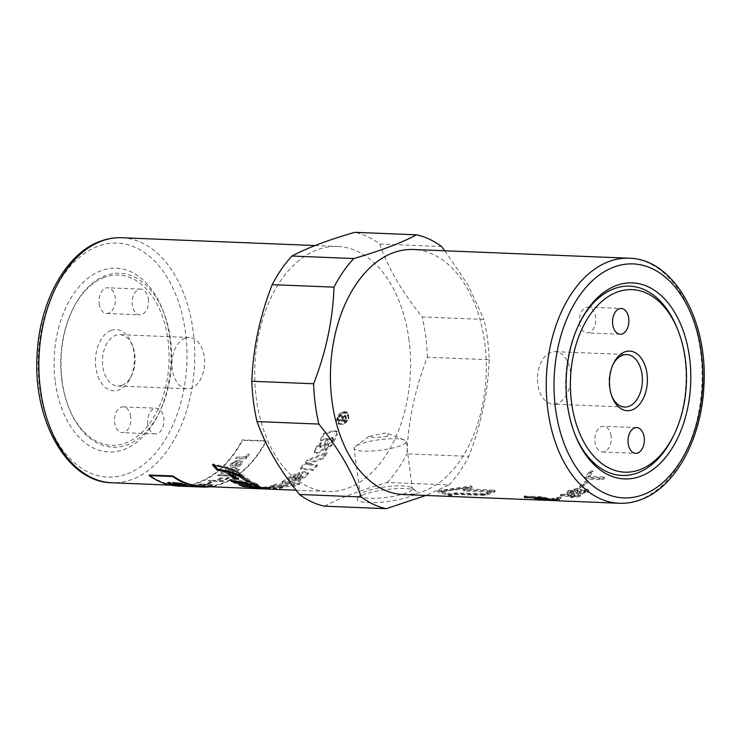 <?xml version="1.0" encoding="UTF-8"?>
<svg xmlns="http://www.w3.org/2000/svg" width="741" height="741" viewBox="0 0 741 741"><rect width="100%" height="100%" fill="white"/><g stroke="black" fill="none" stroke-linecap="round" stroke-linejoin="round"><path stroke-width="0.56" stroke-dasharray="3.71 2.78" d="M403.419 494.543A122.617 77.851 92.3 0 0 484.753 343.176A122.617 77.851 92.3 0 0 413.311 249.504M489.171 359.737C488.05 392.174 481.261 424.371 468.794 456.345L407.004 453.853C408.115 421.425 414.914 389.22 427.381 357.245L489.171 359.737A138.252 87.771 92.3 0 0 487.532 339.211A138.252 87.771 92.3 0 0 483.938 319.417L422.138 316.926C402.335 292.399 388.21 268.103 379.753 244.03A138.252 87.771 92.3 0 0 354.744 232.331M444.896 250.782L468.08 285.063L483.938 319.417M677.404 328.865A94.728 60.141 -87.7 0 1 684.86 358.514A94.728 60.141 -87.7 0 1 673.05 436.736M574.673 433.717A94.728 60.141 -87.7 0 1 574.294 432.744A94.728 60.141 -87.7 0 1 566.828 403.095A94.728 60.141 -87.7 0 1 578.647 324.873A94.728 60.141 -87.7 0 1 579.101 323.947M55.26 381.735A91.967 58.391 92.3 0 0 98.942 450.232A91.967 58.391 92.3 0 0 158.379 414.386A91.967 58.391 92.3 0 0 169.846 338.452A91.967 58.391 92.3 0 0 162.603 309.664A91.967 58.391 92.3 0 0 91.338 275.763A91.967 58.391 92.3 0 0 55.26 381.735M62.096 380.735A87.058 55.269 92.3 0 0 68.959 407.985A87.058 55.269 92.3 0 0 127.322 444.813A87.058 55.269 92.3 0 0 159.723 411.644A87.058 55.269 92.3 0 0 170.578 339.758A87.058 55.269 92.3 0 0 163.724 312.498A87.058 55.269 92.3 0 0 105.352 275.671A87.058 55.269 92.3 0 0 72.961 308.84A87.058 55.269 92.3 0 0 62.096 380.735M427.381 357.245A138.252 87.771 92.3 0 0 425.732 336.72A138.252 87.771 92.3 0 0 422.138 316.926M409.032 340.119A122.617 77.851 92.3 0 0 337.581 246.457A122.617 77.851 92.3 0 0 256.247 397.824A122.617 77.851 92.3 0 0 327.689 491.496A122.617 77.851 92.3 0 0 409.032 340.119M406.568 492.932A26.259 5.28 172.6 0 1 377.938 498.193A26.259 5.28 172.6 0 1 360.256 495.488A26.259 5.28 172.6 0 1 360.672 494.349A26.259 5.28 172.6 0 1 366.026 491.292A26.259 5.28 172.6 0 1 392.054 486.198A26.259 5.28 172.6 0 1 411.644 487.726A26.259 5.28 172.6 0 1 412.339 488.727A26.259 5.28 172.6 0 1 406.568 492.932M400.436 445.767A26.259 5.28 172.6 0 1 371.815 451.028A26.259 5.28 172.6 0 1 354.133 448.333A26.259 5.28 172.6 0 1 355.467 446.332A26.259 5.28 172.6 0 1 359.894 444.128A26.259 5.28 172.6 0 1 404.41 439.978A26.259 5.28 172.6 0 1 406.207 441.562A26.259 5.28 172.6 0 1 400.436 445.767M363.72 494.645A29.825 5.993 -7.4 0 0 357.644 498.109A29.825 5.993 -7.4 0 0 374.418 502.602A29.825 5.993 -7.4 0 0 409.764 496.498A29.825 5.993 -7.4 0 0 415.525 490.588A29.825 5.993 -7.4 0 0 393.286 488.856A29.825 5.993 -7.4 0 0 363.72 494.645M99.164 303.662A12.875 8.17 92.3 0 0 106.667 313.489A12.875 8.17 92.3 0 0 115.207 297.595A12.875 8.17 92.3 0 0 107.704 287.767A12.875 8.17 92.3 0 0 99.164 303.662M148.339 298.938A12.875 8.17 -87.7 0 1 139.799 314.832A12.875 8.17 -87.7 0 1 132.296 304.996A12.875 8.17 -87.7 0 1 140.836 289.101A12.875 8.17 -87.7 0 1 148.339 298.938M130.675 416.711A12.875 8.17 92.3 0 0 123.173 406.874A12.875 8.17 92.3 0 0 114.633 422.768A12.875 8.17 92.3 0 0 122.135 432.605A12.875 8.17 92.3 0 0 130.675 416.711M147.765 424.111A12.875 8.17 -87.7 0 1 156.305 408.217A12.875 8.17 -87.7 0 1 163.807 418.054A12.875 8.17 -87.7 0 1 155.267 433.948A12.875 8.17 -87.7 0 1 147.765 424.111M122.006 385.283A25.676 16.302 -87.7 0 1 117.726 385.996A25.676 16.302 -87.7 0 1 102.48 363.053A25.676 16.302 -87.7 0 1 115.522 335.395A25.676 16.302 -87.7 0 1 119.801 334.682A25.676 16.302 -87.7 0 1 132.732 346.26A25.676 16.302 -87.7 0 1 131.555 375.502A25.676 16.302 -87.7 0 1 122.006 385.283M185.037 338.202A25.676 16.302 92.3 0 0 171.995 365.859A25.676 16.302 92.3 0 0 187.241 388.803A25.676 16.302 92.3 0 0 191.521 388.089A25.676 16.302 92.3 0 0 204.562 360.432A25.676 16.302 92.3 0 0 189.316 337.488A25.676 16.302 92.3 0 0 185.037 338.202M111.048 330.403A30.659 19.461 92.3 0 0 95.821 367.397A30.659 19.461 92.3 0 0 118.782 389.961A30.659 19.461 92.3 0 0 130.194 378.29A30.659 19.461 92.3 0 0 131.602 343.37A30.659 19.461 92.3 0 0 111.048 330.403M104.166 277.403A85.224 54.102 92.3 0 0 72.451 309.868A85.224 54.102 92.3 0 0 68.533 406.92A85.224 54.102 92.3 0 0 125.674 442.97A85.224 54.102 92.3 0 0 168.012 340.128A85.224 54.102 92.3 0 0 104.166 277.403M611.075 436.097A12.875 8.17 92.3 0 0 603.572 426.27A12.875 8.17 92.3 0 0 595.032 442.164A12.875 8.17 92.3 0 0 602.535 451.991A12.875 8.17 92.3 0 0 611.075 436.097M579.564 323.048A12.875 8.17 92.3 0 0 587.067 332.876A12.875 8.17 92.3 0 0 595.607 316.981A12.875 8.17 92.3 0 0 588.104 307.154A12.875 8.17 92.3 0 0 579.564 323.048M613.094 364.35A26.259 16.672 92.3 0 0 612.612 365.294A26.259 16.672 92.3 0 0 611.408 395.203A26.259 16.672 92.3 0 0 611.816 396.185M557.454 403.419A26.259 16.672 -87.7 0 1 553.082 404.151A26.259 16.672 -87.7 0 1 537.484 380.689A26.259 16.672 -87.7 0 1 550.832 352.401A26.259 16.672 -87.7 0 1 555.204 351.669A26.259 16.672 -87.7 0 1 570.792 375.131A26.259 16.672 -87.7 0 1 557.454 403.419M387.469 436.356L374.427 437.662L368.851 436.486L385.005 433.022L388.182 433.568L387.469 436.356M349.011 418.795L347.427 412.487L341.944 412.857L337.72 418.341L338.702 424.195L344.324 424.306L349.011 418.795M348.316 418.276L348.65 415.34L347.594 412.793L345.556 411.533L342.74 411.69L339.934 413.358L337.989 415.72L336.757 418.887L336.812 421.648L338.757 424.093L342.388 424.241L345.991 422.018L348.316 418.276M337.6 417.841L339.619 414.423L342.75 412.339L346.01 412.468L347.872 414.756L347.992 417.285L347.084 419.767L345.037 422.194L342.425 423.63L339.878 423.759L338.109 422.666L337.266 420.453L337.6 417.841M338.285 418.359L342.11 413.432L347.057 413.126L348.446 418.776L344.25 423.732L339.193 423.648L338.285 418.359M264.407 487.55L280.015 487.152L287.221 485.309L294.548 485.031L299.54 482.947L275.763 484.188L270.706 485.772L284.164 485.411L279.45 486.68L270.196 487.087C268.548 487.059 268.205 486.948 269.168 486.735L261.629 487.365L261.629 488.588L262.638 488.421C260.915 488.588 261.499 488.708 264.398 488.782L280.07 488.365A122.617 77.851 92.3 0 0 287.351 486.513L294.696 486.226A122.617 77.851 92.3 0 0 299.735 484.123L275.911 485.383A122.617 77.851 -87.7 0 1 270.808 486.985L284.285 486.615A122.617 77.851 -87.7 0 1 279.524 487.893L270.243 488.31C268.585 488.282 268.251 488.162 269.233 487.958A122.617 77.851 92.3 0 0 271.234 487.559L265.834 488.023A122.617 77.851 -87.7 0 1 262.638 488.421L262.62 487.198C260.915 487.365 261.517 487.485 264.407 487.55L264.398 488.782M268.613 486.92L269.168 486.735L269.233 487.958L268.659 488.143L268.613 486.92M271.15 486.346L271.234 487.559M284.164 485.411L284.285 486.615M270.706 485.772L270.808 486.985M275.763 484.188L275.911 485.383M299.54 482.947L299.735 484.123M294.548 485.031L294.696 486.226M287.221 485.309L287.351 486.513M336.692 433.781L336.479 431.058L334.191 430.623L323.456 433.439L320.316 439.987L327.114 438.329L324.03 444.23L320.742 446.628L319.427 446.369L321.02 442.507L317.185 445.758L314.425 450.296L314.184 452.029L316.463 452.492C319.89 451.677 322.539 449.87 324.401 447.064L329.375 437.764L332.672 437.486L332.69 438.755L331.051 441.969L328.3 444.155L325.308 449.676L331.088 444.952L336.692 433.781L337.322 434.458L337.118 431.707L334.83 431.271L324.086 434.124A122.617 77.851 -87.7 0 1 320.918 440.738L327.726 439.052A122.617 77.851 -87.7 0 1 324.604 445.017L321.196 447.471L319.992 447.175L320.084 446.036A122.617 77.851 92.3 0 0 321.603 443.275L317.75 446.564A122.617 77.851 -87.7 0 1 314.971 451.149L314.721 452.908L316.991 453.362C320.427 452.538 323.076 450.713 324.956 447.879A122.617 77.851 92.3 0 0 329.995 438.487L333.283 438.2L333.302 439.487A122.617 77.851 -87.7 0 1 331.644 442.729L328.874 444.943A122.617 77.851 -87.7 0 1 325.531 450.639L331.662 445.749A122.617 77.851 92.3 0 0 337.322 434.458M324.984 449.796L325.531 450.639M328.3 444.155L328.874 444.943M329.375 437.764L329.995 438.487M321.02 442.507L321.603 443.275M327.114 438.329L327.726 439.052M320.316 439.987L320.918 440.738M323.456 433.439L324.086 434.124M214.177 465.302L212.991 463.922L228.108 467.349C233.165 468.673 237.315 470.711 240.566 473.462L250.866 480.89L247.244 480.363M212.991 463.922L212.51 464.903M250.866 480.89L250.578 482.039M288.934 482.169L282.034 481.9L282.951 480.983L290.648 476.222L299.54 472.471L295.029 476.018L288.703 478.89L288.453 480.659L288.962 480.029A122.617 77.851 92.3 0 0 291.287 478.519L295.335 477.13A122.617 77.851 92.3 0 0 299.892 473.545L290.944 477.334A122.617 77.851 -87.7 0 1 283.173 482.141L282.238 483.076L289.138 483.345L300.401 480.325A122.617 77.851 92.3 0 0 307.515 475.259L308.423 473.564L305.181 472.749L303.032 473.036A122.617 77.851 -87.7 0 1 295.02 479.14L296.835 478.964A122.617 77.851 92.3 0 0 300.17 476.593L301.337 476.463L302.337 477.463A122.617 77.851 -87.7 0 1 299.781 479.232L295.585 480.52L290.055 480.992C288.406 481.048 288.045 480.724 288.962 480.029L288.703 478.89C287.795 479.575 288.166 479.899 289.805 479.844L295.326 479.381L299.494 478.112L302.439 475.703L302.337 477.463L301.022 475.361L296.557 477.834L294.742 478.01L302.671 471.971L304.82 471.684L308.08 472.499L307.182 474.175L300.142 479.195L288.934 482.169L289.138 483.345M299.54 472.471L299.892 473.545M295.029 476.018L295.335 477.13M299.855 475.49L300.17 476.593M296.557 477.834L296.835 478.964M294.742 478.01L295.02 479.14M302.671 471.971L303.032 473.036M317.009 464.829L312.628 469.368L300.244 468.08L307.589 459.892L326.568 452.38L322.807 457.743L306.478 463.671L317.009 464.829L317.435 465.82L306.913 464.653L323.298 458.66A122.617 77.851 92.3 0 0 327.096 453.251L308.061 460.837A122.617 77.851 -87.7 0 1 300.642 469.109L313.017 470.405A122.617 77.851 92.3 0 0 317.435 465.82M312.628 469.368L313.017 470.405M300.244 468.08L300.642 469.109M307.589 459.892L308.061 460.837M326.568 452.38L327.096 453.251M322.807 457.743L323.298 458.66M306.478 463.671L306.913 464.653M260.952 488.328L261.054 487.235L249.726 486.707L268.112 487.847L259.535 486.976L261.61 487.365L261.508 488.588M268.826 489.116L268.955 487.893L268.112 487.847L268.057 489.069M259.535 486.976L259.415 488.189M249.726 486.707L249.615 487.921M254.821 487.309L254.774 488.263M268.909 489.116L267.871 489.06M260.712 486.818L255.701 485.457L239.269 483.734L244.224 485.438L260.712 486.818L260.573 488.032M255.701 485.457L255.515 486.652M239.269 483.734L239.047 484.92M247.726 483.428L251.449 483.864L246.605 481.539L230.312 479.186L233.054 480.789M251.449 483.864L251.227 485.049M246.605 481.539L246.336 482.697M230.312 479.186L230.006 480.325M236.314 477.769L238.815 478.177L233.211 473.925L229.043 473.138L230.821 474.629M238.815 478.177L238.482 479.307M233.211 473.925L232.822 475.009M229.043 473.138L228.645 474.212M253.867 482.511L250.847 482.113L255.71 484.355L258.748 484.688L253.867 482.511L253.607 483.678M250.847 482.113L250.578 483.28M258.748 484.688L258.535 485.883M344.435 419.98L342.425 419.897L343.111 420.434A122.617 77.851 92.3 0 0 343.778 418.424L345.723 416.831L344.648 416.21L345.158 417.757A121.394 77.073 -87.7 0 1 344.435 419.98L345.121 420.517L343.111 420.434M342.425 419.897A121.394 77.073 92.3 0 0 343.083 417.905L344.648 416.21L345.852 418.276A122.617 77.851 -87.7 0 1 345.121 420.517M339.045 419.758L338.73 420.684L344.787 420.925L345.815 417.822L344.945 415.238L342.675 417.164L340.712 414.488L340.351 415.664L342.231 418.276L341.731 419.869L339.045 419.758L339.73 420.295A122.617 77.851 -87.7 0 1 339.415 421.231L345.473 421.481A122.617 77.851 92.3 0 0 346.51 418.341L345.649 415.729L343.37 417.674L341.416 414.969A122.617 77.851 -87.7 0 1 341.055 416.164L342.777 419.323A122.617 77.851 -87.7 0 1 342.425 420.406L339.73 420.295M345.621 415.46L346.325 415.942L345.621 415.46M338.73 420.684L339.415 421.231M341.731 419.869L342.425 420.406M342.231 418.276L342.926 418.804M340.351 415.664L341.055 416.164M340.712 414.488L341.416 414.969M342.555 416.59L343.25 417.1M342.675 417.164L343.37 417.674M344.787 420.925L345.473 421.481M202.265 486.429A122.617 77.851 92.3 0 0 265.991 440.839L242.326 439.885A122.617 77.851 -87.7 0 1 178.6 485.475A122.617 77.851 -87.7 0 1 149.311 475.018M236.75 456.956L235.619 458.392L245.91 458.809L246.929 457.512L245.373 457.447L248.587 455.632L249.161 454.066L247.161 454.529L246.734 455.65L244.363 457.012L236.796 457.049A123.228 78.24 -87.7 0 1 235.666 458.494L245.956 458.911A123.228 78.24 92.3 0 0 246.975 457.605L245.419 457.54L248.643 455.724L249.217 454.15L247.207 454.622L246.781 455.734L244.41 457.104L236.796 457.049M167.568 482.706L169.346 482.298L170.606 482.891M175.988 483.215L180.248 484.707M173.663 483.021L172.588 482.521L180.971 483.252L186.065 485.059M170.921 483.002L170.939 482.882C169.42 482.928 169.254 483.151 170.421 483.558L176.302 484.447C178.294 484.521 178.562 484.308 177.108 483.817M179.202 485.253L182.897 485.901M181.628 486.059L199.57 486.615C201.302 486.467 201.015 486.337 198.727 486.216L191.669 485.929A123.228 78.24 -87.7 0 1 190.233 486.096L197.736 486.578L186.649 486.309A123.228 78.24 -87.7 0 1 185.222 486.328L199.57 486.494C201.302 486.346 201.015 486.216 198.718 486.096L181.628 486.105M191.891 486.596L192.725 486.531M198.319 486.365L197.736 486.578L198.319 486.365M194.559 486.605L193.883 486.707M200.552 483.901L199.283 484.271L200.802 484.327L196.402 484.929C194.883 485.281 194.79 485.503 196.124 485.587L204.034 485.92L205.461 485.661L198.19 484.929L210.842 484.308L200.57 484.021A123.228 78.24 -87.7 0 1 199.292 484.392L196.411 485.049C194.883 485.411 194.8 485.624 196.133 485.707L204.044 486.04A123.228 78.24 92.3 0 0 205.47 485.781L198.199 485.049L209.434 484.846A123.228 78.24 92.3 0 0 210.861 484.429L200.57 484.021M196.402 484.929C194.883 485.281 194.79 485.503 196.124 485.587L196.133 485.707C194.8 485.624 194.883 485.411 196.411 485.049L196.402 484.929M210.935 484.716L212.917 484.79L210.944 484.836A123.228 78.24 -87.7 0 1 209.462 485.235L211.444 485.309A123.228 78.24 92.3 0 0 212.926 484.91L210.944 484.836M207.98 485.457L209.962 485.54L207.989 485.577A123.228 78.24 -87.7 0 1 206.498 485.883L208.48 485.966A123.228 78.24 92.3 0 0 209.972 485.661L207.989 485.577M210.796 481.854L206.48 483.53L208.23 483.604L212.556 481.928L210.815 481.974A123.228 78.24 -87.7 0 1 206.489 483.651L208.24 483.725A123.228 78.24 92.3 0 0 212.574 482.048L210.815 481.974M209.814 480.14L208.323 480.872L222.522 481.446L230.034 477.25L228.358 477.176L222.337 480.65L217.947 480.474L223.161 477.51L221.485 477.445L216.27 480.4L209.842 480.261A123.228 78.24 -87.7 0 1 208.341 480.992L222.541 481.567A123.228 78.24 92.3 0 0 230.062 477.361L228.385 477.297A123.228 78.24 -87.7 0 1 222.356 480.761L217.965 480.585A123.228 78.24 92.3 0 0 223.189 477.63L221.513 477.556A123.228 78.24 -87.7 0 1 216.289 480.52L209.842 480.261M218.873 474.592L217.548 475.527L227.839 475.944L229.164 475.009L218.901 474.703A123.228 78.24 -87.7 0 1 217.576 475.639L227.867 476.055A123.228 78.24 92.3 0 0 229.191 475.12L218.901 474.703M231.072 475.083L229.738 476.028L231.748 476.102L233.072 475.166L231.099 475.194A123.228 78.24 -87.7 0 1 229.775 476.139L231.776 476.213A123.228 78.24 92.3 0 0 233.1 475.277L231.099 475.194M222.133 472.091L220.837 473.119L235.036 473.694L236.333 472.665L222.17 472.202A123.228 78.24 -87.7 0 1 220.864 473.23L235.064 473.805A123.228 78.24 92.3 0 0 236.37 472.777L222.17 472.202M227.82 468.497L228.441 467.988L227.07 467.756L225.218 469.877L233.295 470.581L232.35 471.396L233.702 471.452L234.647 470.637L237.194 470.739L239.51 469.655L235.916 469.507L237.166 468.349L235.814 468.293L234.564 469.451L228.534 469.21L227.82 468.497L228.478 468.099L227.107 467.867L225.255 469.989L233.332 470.692A123.228 78.24 -87.7 0 1 232.387 471.498L233.739 471.554A123.228 78.24 92.3 0 0 234.684 470.748L237.231 470.85L239.547 469.757L235.953 469.618A123.228 78.24 92.3 0 0 237.213 468.451L235.86 468.395A123.228 78.24 -87.7 0 1 234.601 469.562L228.571 469.312L227.858 468.608L227.561 469.099L227.82 468.497M240.149 464.07L235.184 466.182A123.228 78.24 92.3 0 0 239.158 461.893L240.695 462.514L240.186 464.162L235.184 466.182M235.147 466.08A123.108 78.157 92.3 0 0 239.111 461.791L239.158 461.893M239.111 461.791L240.668 462.486L240.186 464.162M232.322 463.681L236.296 461.699L237.277 460.272L230.886 463.625L229.756 466.219L232.739 467.367C236.435 467.414 239.371 466.339 241.566 464.135L242.474 461.532L238.908 460.3L233.647 466.089L231.711 465.265L232.322 463.681L236.342 461.8L237.324 460.365L230.933 463.727L229.793 466.321L232.776 467.469C236.472 467.515 239.417 466.441 241.612 464.227L242.511 461.624L238.954 460.393A123.228 78.24 -87.7 0 1 233.693 466.191L231.757 465.367L232.359 463.783M178.581 486.087A123.228 78.24 92.3 0 0 242.622 440.274L266.288 441.228A123.228 78.24 -87.7 0 1 210.055 486.744M585.186 478.084L601.701 478.751L603.739 477.917L603.369 476.972L588.058 476.352L592.142 471.582L591.735 470.544L589.725 471.489L584.806 477.158L585.594 479.103L602.109 479.77L604.156 478.927L603.795 477.973L588.484 477.352A122.617 77.851 92.3 0 0 592.615 472.536L592.207 471.48L590.197 472.434A122.617 77.851 -87.7 0 1 585.223 478.167L585.186 478.084M592.142 471.582L591.735 470.544L592.142 471.582M603.739 477.917L604.156 478.927M588.058 476.352L588.484 477.352M587.437 480.603L585.353 481.372L580.008 485.948L580.333 486.68L582.426 486.04L587.77 481.465L587.437 480.603L587.826 481.641L585.733 482.419A122.617 77.851 -87.7 0 1 580.333 487.041L580.648 487.782L582.75 487.133A122.617 77.851 92.3 0 0 588.15 482.521L587.437 480.603M580.008 485.948L580.648 487.782L580.008 485.948M580.444 492.33L579.221 491.885L579.87 491.135L584.214 490.079L585.427 490.57L584.806 491.339L580.444 492.33M580.675 493.487L579.462 493.043L580.129 492.283L584.482 491.209L585.696 491.7L585.066 492.478L580.675 493.487M571.265 491.959L570.042 491.515L570.69 490.764L575.035 489.708L578.082 490.273L577.471 491.042L571.265 491.959L571.496 493.117L570.283 492.672L570.95 491.913L575.303 490.838L578.351 491.403L577.73 492.181L571.496 493.117M576.878 488.476L568.282 490.672L566.976 492.126L571.209 493.043L576.294 492.432L576.517 493.793L578.758 494.506L587.465 492.58L588.734 490.95L586.353 489.968L581.25 490.764L580.972 489.375L579.851 488.699L576.878 488.476L577.174 489.597L568.532 491.811L567.208 493.293L569.579 494.136L576.526 493.589L576.294 492.432L578.545 493.339L587.205 491.431L588.465 489.838L586.057 488.847L580.972 489.634L581.25 490.764L580.138 489.82L577.174 489.597M560.928 494.442L575.192 495.46L571.098 496.516L579.86 495.201L563.114 494.062L560.928 494.442L561.345 496.081L575.359 496.646L571.237 497.711L578.823 496.692L580.036 496.387L579.814 495.905L561.104 495.618M579.86 495.201L580.036 496.387L579.86 495.201M570.848 496.118L571.237 497.711L570.848 496.118M575.192 495.46L575.359 496.646M571.867 495.886L572.024 497.072M560.14 497.035L551.971 498.48L554.388 498.582L560.14 497.035L560.252 498.239L558.038 498.471A122.617 77.851 -87.7 0 1 552.008 499.703L554.425 499.805A122.617 77.851 92.3 0 0 560.455 498.563L560.14 497.035M551.971 498.48L552.24 499.888L551.971 498.48M483.78 493.812L454.428 492.941A121.394 77.073 -87.7 0 1 450.38 493.886L441.33 490.662L467.766 487.319A121.394 77.073 -87.7 0 1 463.875 489.366L464.125 489.857L491.339 490.959A121.394 77.073 -87.7 0 1 483.78 493.812L483.892 495.016L454.529 494.145A122.617 77.851 -87.7 0 1 450.445 495.099L441.488 491.857L468.006 488.467A122.617 77.851 -87.7 0 1 464.07 490.542L464.311 491.033L491.524 492.126A122.617 77.851 -87.7 0 1 483.892 495.016M491.339 490.959L491.524 492.126M450.38 493.886L450.445 495.099M441.33 490.662L441.488 491.857M467.766 487.319L468.006 488.467M463.875 489.366L464.311 491.033L463.875 489.366M483.049 494.386L455.835 493.293L448.407 494.33L437.551 490.764L437.783 492.043L448.453 495.553L451.084 495.497A122.617 77.851 92.3 0 0 455.928 494.497L485.29 495.386A122.617 77.851 92.3 0 0 494.84 491.783L494.59 491.274L467.376 490.172A122.617 77.851 92.3 0 0 472.026 487.587L472.073 486.068L467.163 489.004L494.386 490.107L494.636 490.607L485.188 494.182L483.049 494.386L483.141 495.599M437.635 490.848L470.739 485.901L471.767 486.448L472.026 487.587L471.007 487.032L437.783 492.043L437.635 490.848M494.386 490.107L494.84 491.783L494.386 490.107M455.835 493.293L455.928 494.497M467.163 489.004L467.376 490.172M524.637 496.248L541.43 496.637L549.461 498.582L537.197 497.026L541.884 498.424L534.78 496.924L524.897 495.97L524.693 497.165M541.977 499.499L542.106 498.285L541.782 499.462M549.331 499.795L549.461 498.582L549.137 499.758M534.78 496.924L534.687 497.572M537.197 497.026L537.105 497.665M542.134 497.22L542.032 497.906M552.703 499.295L545.922 499.026A121.394 77.073 92.3 0 0 548.099 499.156A121.394 77.073 92.3 0 0 548.664 499.175L555.444 499.453A121.394 77.073 -87.7 0 1 554.879 499.434A121.394 77.073 -87.7 0 1 552.703 499.295L552.638 500.397M545.922 499.026L545.858 500.119M548.053 500.388A122.617 77.851 92.3 0 0 548.618 500.407L555.398 500.675M554.787 500.546L554.805 499.323L555.444 499.453L555.398 500.647M556.426 499.443L555.991 500.694M554.879 499.434L557.862 499.554C560.418 499.545 560.057 499.434 556.787 499.23L535.178 498.536L559.548 499.499L559.538 500.721L557.816 500.777C560.4 500.768 560.057 500.657 556.787 500.453L546.2 500.305M535.178 498.536L535.326 499.693M546.2 500.277L546.247 499.082L545.691 499.063L548.099 499.156M543.505 498.925L543.44 500.018M557.251 500.759A122.617 77.851 92.3 0 0 557.816 500.777L557.862 499.554M324.465 506.177C339.711 498.045 360.635 490.144 387.228 482.465L449.018 484.966L425.853 495.451M379.753 244.03L441.543 246.521M387.228 482.465A138.252 87.771 92.3 0 0 407.004 453.853M449.018 484.966A138.252 87.771 92.3 0 0 468.794 456.345M121.756 237.741A122.617 77.851 -87.7 0 1 193.206 331.403A122.617 77.851 -87.7 0 1 132.278 479.381A122.617 77.851 -87.7 0 1 111.863 482.78M127.322 473.842A117.106 74.35 92.3 0 0 185.509 332.533A117.106 74.35 92.3 0 0 97.775 246.336A117.106 74.35 92.3 0 0 39.597 387.645A117.106 74.35 92.3 0 0 127.322 473.842M619.244 503.259A122.617 77.851 92.3 0 0 639.659 499.851A122.617 77.851 92.3 0 0 700.578 351.882A122.617 77.851 92.3 0 0 629.137 258.22M268.529 487.643L268.529 488.865M265.787 486.8L265.834 488.023M270.196 487.087L270.243 488.31M274.429 487.087L274.485 488.3M279.45 486.68L279.524 487.893M280.015 487.152L280.07 488.365M334.191 430.623L334.83 431.271M331.088 444.952L331.662 445.749M325.308 449.676L325.855 450.519M331.051 441.969L331.644 442.729M332.69 438.755L333.302 439.487M331.496 437.236L332.107 437.95M324.401 447.064L324.956 447.879M316.463 452.492L316.991 453.362M316.222 452.547L316.74 453.418M314.425 450.296L314.971 451.149M317.185 445.758L317.75 446.564M319.51 445.23L320.084 446.036M320.631 446.656L321.196 447.471M320.742 446.628L321.307 447.444M324.03 444.23L324.604 445.017M240.566 473.462L240.167 474.536M228.108 467.349L227.644 468.368M284.84 482.428L285.035 483.604M282.951 480.983L283.173 482.141M290.648 476.222L290.944 477.334M291.009 477.399L291.287 478.519M289.805 479.844L290.055 480.992M295.326 479.381L295.585 480.52M299.494 478.112L299.781 479.232M301.022 475.361L301.337 476.463M304.82 471.684L305.181 472.749M307.182 474.175L307.515 475.259M300.142 479.195L300.401 480.325M265.13 487.569L265.037 488.791M260.017 487.346L259.924 488.569M266.575 487.782L266.538 488.958M343.083 417.905L343.778 418.424M345.158 417.757L345.852 418.276M342.092 418.795L342.777 419.323M341.323 416.655L342.018 417.155M341.99 415.784L342.685 416.285M345.815 417.822L346.51 418.341M601.701 478.751L602.109 479.77M589.725 471.489L590.197 472.434M585.353 481.372L585.733 482.419M582.426 486.04L582.75 487.133M579.87 491.135L580.129 492.283M584.214 490.079L584.482 491.209M584.806 491.339L585.066 492.478M570.69 490.764L570.95 491.913M575.035 489.708L575.303 490.838M576.878 489.782L577.146 490.913M577.471 491.042L577.73 492.181M573.108 492.033L573.339 493.191M568.282 490.672L568.532 491.811M579.851 488.699L580.138 489.82M586.057 488.847L586.353 489.968M587.205 491.431L587.465 492.58M578.545 493.339L578.758 494.506M571.209 493.043L571.422 494.21M569.366 492.969L569.579 494.136M563.114 494.062L563.299 495.238M578.647 495.507L578.823 496.692M572.209 496.451L572.348 497.646M557.936 497.257L558.038 498.471M554.388 498.582L554.425 499.805M456.558 492.709L456.678 493.914M454.428 492.941L454.529 494.145M451.028 494.284L451.084 495.497M448.407 494.33L448.453 495.553M439.246 490.236L439.413 491.422M470.739 485.901L471.007 487.032M485.188 494.182L485.29 495.386M526.823 496.609L526.721 497.248M539.689 498.184L539.605 498.952M547.043 498.48L546.96 499.249M543.588 497.016L543.403 498.211M541.43 496.637L541.226 497.832M548.664 499.175L548.618 500.407M554.129 499.295L554.046 500.527M551.943 499.138L551.85 500.36M537.382 498.674L537.327 499.777M556.787 499.23L556.787 500.453M575.062 434.698L574.294 432.744M158.379 414.386L159.723 411.644M360.256 495.488L354.133 448.333M357.644 498.109L360.672 494.349M106.667 313.489L139.799 314.832M123.173 406.874L156.305 408.217M117.726 385.996L187.241 388.803M68.533 406.92L68.959 407.985M72.451 309.868L72.961 308.84M636.704 427.603L603.572 426.27M620.189 334.219L587.067 332.876M624.635 407.041L553.082 404.151M612.214 397.259L611.408 395.194M613.585 363.303L612.612 365.294M355.467 446.332L368.851 436.477M315.147 245.549L337.581 246.457M347.427 412.487L346.732 412.042M346.362 412.663L347.057 413.126M336.479 431.058L337.118 431.707M332.672 437.486L333.283 438.2M314.184 452.029L314.721 452.908M319.427 446.369L319.992 447.175M282.034 481.9L282.238 483.076M308.08 472.499L308.423 473.564M339.193 423.648L338.507 423.065M338.016 423.602L338.702 424.195M260.832 487.569L268.881 487.893M170.81 485.16L178.6 485.475M296.104 490.218L327.689 491.496M388.182 433.568L404.41 439.978M555.204 351.669L626.756 354.559M588.104 307.154L621.236 308.488M602.535 451.991L635.667 453.335M132.741 346.26L131.602 343.379M131.555 375.502L130.194 378.29M189.316 337.488L119.801 334.682M155.267 433.948L122.135 432.605M140.836 289.101L107.704 287.767M584.482 477.834L584.899 478.843M592.42 470.804L592.902 471.748M604.063 477.232L604.489 478.223M588.122 480.844L588.502 481.891M579.638 486.457L579.962 487.559M579.221 491.885L579.462 493.043M585.427 490.57L585.696 491.7M570.042 491.515L570.283 492.672M578.082 490.273L578.351 491.403M588.465 489.838L588.734 490.95M566.976 492.126L567.208 493.293M560.502 494.738L560.668 495.924M580.286 494.895L580.472 496.072M570.422 496.377L570.561 497.572M560.798 497.155L560.909 498.36M551.536 498.582L551.573 499.805M463.551 489.671L463.746 490.848M494.96 490.301L495.164 491.468M524.211 496.035L524.017 497.23M542.542 498.406L542.421 499.619M549.896 498.702L549.776 499.916M534.743 498.471L534.65 499.693M411.644 487.726L415.525 490.588M406.207 441.562L412.339 488.727M163.724 312.498L162.603 309.664M578.647 324.873L579.564 322.993"/><path stroke-width="1.11" d="M629.137 258.22L413.311 249.504A122.617 77.851 92.3 0 0 331.968 400.881A122.617 77.851 92.3 0 0 403.419 494.543L545.635 500.286A122.617 77.851 -87.7 0 1 543.431 500.147L554.046 500.527A122.617 77.851 92.3 0 0 557.251 500.759L619.244 503.259C626.571 503.537 633.796 502.342 640.909 499.656C675.681 487.189 701.922 438.024 703.941 385.116C707.951 320.121 673.578 258.766 629.137 258.22A122.617 77.851 92.3 0 0 608.722 261.619A122.617 77.851 92.3 0 0 547.794 409.597A122.617 77.851 92.3 0 0 619.244 503.259M416.535 234.823L354.744 232.331C328.143 240.001 307.228 247.902 291.982 256.034L353.772 258.535C380.365 250.856 401.289 242.955 416.535 234.823A138.252 87.771 92.3 0 1 441.543 246.521L444.896 250.782M353.772 258.535A138.252 87.771 92.3 0 0 333.996 287.147L272.206 284.655C259.739 316.629 252.95 348.826 251.829 381.263A138.252 87.771 92.3 0 0 253.468 401.789A138.252 87.771 92.3 0 0 257.062 421.583C265.519 445.647 279.653 469.951 299.457 494.479L361.247 496.97C352.79 472.897 338.665 448.601 318.862 424.074L257.062 421.583M251.829 381.263L313.619 383.755C326.086 351.78 332.885 319.575 333.996 287.147M313.619 383.755A138.252 87.771 92.3 0 0 315.268 404.28A138.252 87.771 92.3 0 0 318.862 424.074M689.565 357.829A98.099 62.281 -87.7 0 1 651.07 470.859A98.099 62.281 -87.7 0 1 575.062 434.698A98.099 62.281 -87.7 0 1 567.337 403.993A98.099 62.281 -87.7 0 1 579.564 322.993A98.099 62.281 -87.7 0 1 642.966 284.757A98.099 62.281 -87.7 0 1 689.565 357.829M673.967 434.847A91.356 58.002 -87.7 0 1 639.974 469.646A91.356 58.002 -87.7 0 1 571.533 402.409A91.356 58.002 -87.7 0 1 616.92 292.167A91.356 58.002 -87.7 0 1 678.163 330.819A91.356 58.002 -87.7 0 1 673.967 434.847L673.05 436.736A94.728 60.141 -87.7 0 1 637.797 472.823A94.728 60.141 -87.7 0 1 574.673 433.717M291.982 256.034A138.252 87.771 92.3 0 0 272.206 284.655M628.164 443.498A12.875 8.17 -87.7 0 1 636.704 427.603A12.875 8.17 -87.7 0 1 644.207 437.44A12.875 8.17 -87.7 0 1 635.667 453.335A12.875 8.17 -87.7 0 1 628.164 443.498M628.738 318.324A12.875 8.17 -87.7 0 1 620.198 334.219A12.875 8.17 -87.7 0 1 612.696 324.382A12.875 8.17 -87.7 0 1 621.236 308.488A12.875 8.17 -87.7 0 1 628.738 318.324M611.816 396.185A26.259 16.672 92.3 0 0 624.635 407.041A26.259 16.672 92.3 0 0 629.007 406.309A26.259 16.672 92.3 0 0 642.354 378.021A26.259 16.672 92.3 0 0 626.756 354.559A26.259 16.672 92.3 0 0 622.384 355.291A26.259 16.672 92.3 0 0 613.094 364.35M632.212 409.875A29.825 18.933 -87.7 0 1 612.214 397.259A29.825 18.933 -87.7 0 1 613.585 363.303A29.825 18.933 -87.7 0 1 624.682 351.938A29.825 18.933 -87.7 0 1 647.023 373.89A29.825 18.933 -87.7 0 1 632.212 409.875M579.101 323.947A94.728 60.141 -87.7 0 1 613.891 288.786A94.728 60.141 -87.7 0 1 677.404 328.865L678.163 330.819M248.013 480.474L240.621 475.805L231.942 472.017L217.761 469.127L214.177 465.302M227.644 468.368C232.711 469.711 236.888 471.767 240.167 474.536A122.617 77.851 92.3 0 0 250.578 482.039L246.948 481.511A122.617 77.851 -87.7 0 1 240.251 476.908L231.535 473.082L217.326 470.165A122.617 77.851 -87.7 0 1 212.51 464.903L227.644 468.368M217.761 469.127L217.326 470.165M247.244 480.363L246.948 481.511M254.774 488.263L254.756 488.532A122.617 77.851 -87.7 0 1 249.615 487.921L260.943 488.458A122.617 77.851 -87.7 0 1 259.415 488.189L265.037 488.791A122.617 77.851 92.3 0 0 268.057 489.069L296.104 490.218M261.527 488.393L260.952 488.328M267.871 489.06L254.756 488.532M255.515 486.652A122.617 77.851 92.3 0 0 260.573 488.032L244.058 486.642A122.617 77.851 -87.7 0 1 239.047 484.92L255.515 486.652M244.224 485.494L244.058 486.642M233.054 480.789L235.073 481.845L247.726 483.428M246.336 482.697A122.617 77.851 92.3 0 0 251.227 485.049L234.814 483.021A122.617 77.851 -87.7 0 1 230.006 480.325L246.336 482.697M235.073 481.845L234.814 483.021M230.821 474.629L234.61 477.491L236.314 477.769M232.822 475.009A122.617 77.851 92.3 0 0 238.482 479.307L234.267 478.612A122.617 77.851 -87.7 0 1 228.645 474.212L232.822 475.009M234.61 477.491L234.267 478.612M250.578 483.28L253.607 483.678A122.617 77.851 92.3 0 0 258.535 485.883L255.488 485.54A122.617 77.851 -87.7 0 1 250.578 483.28M255.645 484.66L255.488 485.54M210.055 486.744A123.228 78.24 -87.7 0 1 202.247 487.041A123.228 78.24 -87.7 0 1 172.81 476.537L149.145 475.583L149.311 475.018L172.977 475.972A122.617 77.851 92.3 0 0 202.265 486.429L260.786 488.791M179.016 484.003C180.999 484.67 180.647 484.947 177.96 484.855L173.709 484.484L167.568 482.706M186.602 485.086L175.988 483.215L180.267 484.771M177.988 484.355L172.588 482.521M170.939 482.882C169.42 482.928 169.254 483.151 170.421 483.558M178.998 484.123C180.989 484.79 180.637 485.077 177.942 484.975L168.985 483.623L167.549 482.771L169.319 482.41L170.921 483.002C169.402 483.039 169.235 483.271 170.402 483.678L176.293 484.568C178.275 484.642 178.544 484.429 177.09 483.938L172.57 482.641L180.952 483.364A123.228 78.24 92.3 0 0 186.593 485.207L184.926 485.142A123.228 78.24 -87.7 0 1 180.387 483.716L175.969 483.336M178.025 484.299L177.108 483.817M170.921 483.002C169.402 483.039 169.235 483.271 170.402 483.678M183.518 485.929L178.535 485.105M182.888 486.031A123.228 78.24 -87.7 0 1 178.516 485.225L180.267 485.299A123.228 78.24 92.3 0 0 184.639 486.096L182.897 485.901M181.628 486.105L181.628 486.179A123.228 78.24 -87.7 0 1 180.193 486.05L190.493 486.467A123.228 78.24 92.3 0 0 191.771 486.578L194.55 486.726M191.891 486.596L181.628 486.179M192.716 486.652L178.581 486.087A123.228 78.24 92.3 0 1 149.145 475.583M172.81 476.537L172.977 475.972M524.452 497.452L543.403 498.211A122.617 77.851 92.3 0 0 549.331 499.795L546.914 499.693A122.617 77.851 -87.7 0 1 541.958 498.424L537.021 498.23A122.617 77.851 92.3 0 0 541.977 499.499L539.559 499.397A122.617 77.851 -87.7 0 1 534.604 498.128L524.693 497.165M534.687 497.572L534.604 498.128M537.105 497.665L537.021 498.23M542.032 497.906L541.958 498.424M552.638 500.397L545.848 500.249A122.617 77.851 92.3 0 0 548.053 500.388L554.833 500.657A122.617 77.851 -87.7 0 1 552.629 500.518M554.787 500.546L555.398 500.675A122.617 77.851 -87.7 0 1 554.833 500.657M546.867 500.323L546.2 500.305A122.617 77.851 -87.7 0 1 545.635 500.286M425.853 495.451L386.256 508.669L324.465 506.177A138.252 87.771 92.3 0 1 299.457 494.479M361.247 496.97A138.252 87.771 92.3 0 0 386.256 508.669M121.756 237.741C114.429 237.463 107.204 238.658 100.091 241.344C65.319 253.811 39.078 302.976 37.059 355.884C33.049 420.879 67.422 482.234 111.863 482.78A122.617 77.851 -87.7 0 1 40.422 389.118A122.617 77.851 -87.7 0 1 101.341 241.149A122.617 77.851 -87.7 0 1 121.756 237.741L315.147 245.549M613.678 267.158A117.106 74.35 -87.7 0 1 701.403 353.355A117.106 74.35 -87.7 0 1 643.225 494.664A117.106 74.35 -87.7 0 1 555.491 408.467A117.106 74.35 -87.7 0 1 613.678 267.158M231.942 472.017L231.535 473.082M240.621 475.805L240.251 476.908M526.721 497.248L526.638 497.813M111.863 482.78L170.81 485.16M193.883 486.707L202.247 487.041"/></g></svg>
